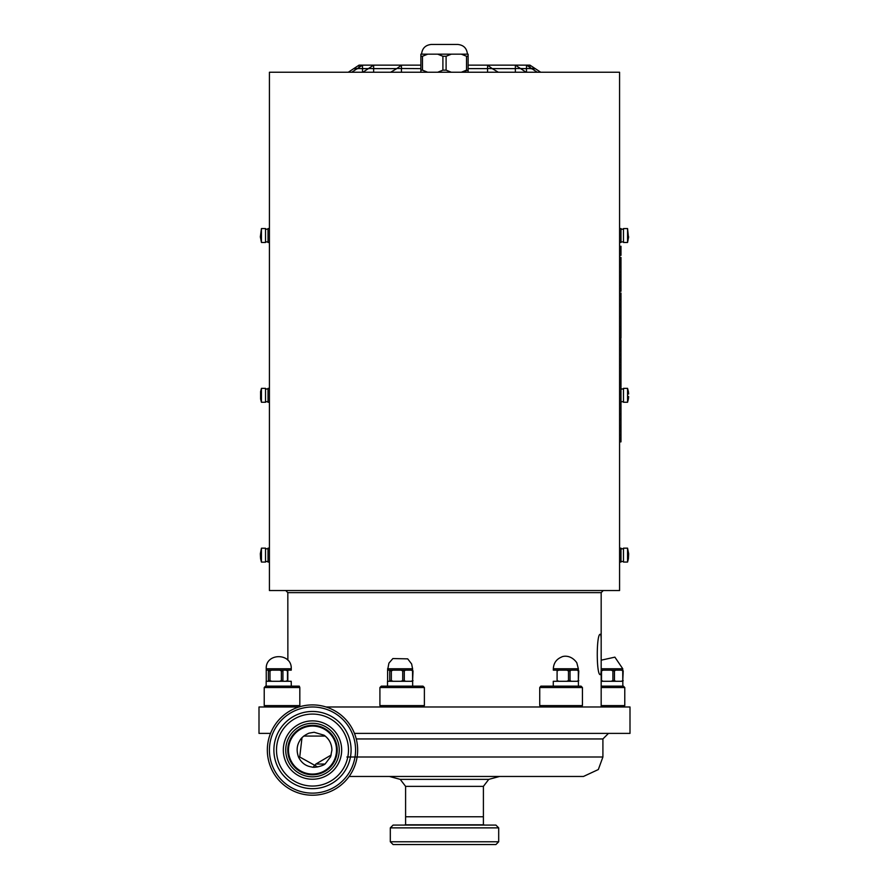 <?xml version="1.0" encoding="UTF-8"?>
<svg xmlns="http://www.w3.org/2000/svg" width="889" height="889" viewBox="0 0 889 889"><rect width="100%" height="100%" fill="white"/><g stroke="black" fill="none" stroke-linecap="round" stroke-linejoin="round"><path stroke-width="1.33" d="M317.651 766.94L299.737 757.006L301.993 737.692M298.493 757.006C301.315 762.784 305.694 766.096 311.617 766.951C314.617 768.24 324.307 765.529 325.407 763.618L330.619 756.772L331.919 750.06C331.764 743.804 329.141 738.859 324.063 735.214L314.128 732.269L309.028 733.147C304.16 735.347 301.038 737.937 299.649 740.926C296.759 745.649 296.381 751.016 298.493 757.006L299.737 757.006M325.218 736.07L303.727 736.07M354.467 733.392L630.001 733.392L630.001 706.988L326.052 706.988M298.937 706.988L258.999 706.988L258.999 733.392L270.523 733.392M356.267 738.948L602.909 738.948L608.465 733.392M400.228 779.364L488.772 779.364L483.405 786.365L405.595 786.365L400.228 779.364L389.404 776.464L349.133 776.464L583.451 776.464L598.33 769.541L602.909 757.006L346.899 757.006M483.405 786.365L483.405 824.803L405.595 824.803L405.595 816.758L483.405 816.758L405.595 816.758L405.595 786.365M288.481 750.06A24.014 24.014 0 0 0 312.495 774.075A24.014 24.014 0 0 0 336.509 750.06A24.014 24.014 0 0 0 312.495 726.046A24.014 24.014 0 0 0 288.481 750.06M287.769 750.06A24.725 24.725 0 0 1 312.495 725.335A24.725 24.725 0 0 1 337.22 750.06A24.725 24.725 0 0 1 312.495 774.786A24.725 24.725 0 0 1 287.769 750.06M339.242 750.06A26.748 26.748 0 0 1 299.115 773.23A26.748 26.748 0 0 1 299.115 726.891A26.748 26.748 0 0 1 339.242 750.06M267.333 750.06A45.161 45.161 0 0 1 335.075 710.956A45.161 45.161 0 0 1 335.075 789.165A45.161 45.161 0 0 1 267.333 750.06M269.423 750.06A43.072 43.072 0 0 1 334.031 712.756A43.072 43.072 0 0 1 334.031 787.365A43.072 43.072 0 0 1 269.423 750.06M351.088 750.06A38.594 38.594 0 0 1 293.192 783.487A38.594 38.594 0 0 1 293.192 716.634A38.594 38.594 0 0 1 351.088 750.06M348.477 750.06A35.993 35.993 0 0 0 312.495 714.067A35.993 35.993 0 0 0 276.501 750.06A35.993 35.993 0 0 0 312.495 786.054A35.993 35.993 0 0 0 348.477 750.06M283.313 750.06A29.181 29.181 0 0 1 327.085 724.791A29.181 29.181 0 0 1 327.085 775.33A29.181 29.181 0 0 1 283.313 750.06M287.869 660.216L287.825 592.63L601.175 592.63L603.253 590.54M287.825 592.63L285.747 590.54M287.825 681.274L287.825 670.162M601.175 642.191L601.175 666.728C601.231 671.84 600.953 674.462 600.353 674.607C596.252 675.951 596.241 633.001 600.353 634.313C600.953 634.446 601.231 637.069 601.175 642.191M269.423 590.54L619.577 590.54L619.577 72.242L619.577 590.54L269.423 590.54L269.423 562.059L268.022 562.059L268.022 548.157L269.423 548.157L269.423 402.261L268.022 402.261L268.022 388.36L269.423 388.36L269.423 72.242L619.577 72.242L269.423 72.242L269.423 590.54L269.423 72.242M390.304 827.87L393.082 825.092L495.918 825.092L498.696 827.87L390.304 827.87L390.304 841.772L498.696 841.772L498.696 827.87M498.696 841.772L495.918 844.55L393.082 844.55L390.304 841.772M299.826 705.599L299.826 687.53L264.222 687.53L264.222 705.599L299.826 705.599L299.271 706.988M299.826 687.53L299.271 686.141L265.611 686.141L264.222 687.53M424.386 687.53L379.914 687.53L379.914 705.599L424.386 705.599L424.386 687.53L422.997 686.141L381.314 686.141L379.914 687.53M582.428 687.53L539.734 687.53L539.734 705.599L582.428 705.599L582.428 687.53L581.039 686.141L540.879 686.141L539.734 687.53M539.734 705.599L540.879 706.988M601.175 686.141L623.389 686.141L624.778 687.53L601.175 687.53M601.175 705.599L624.778 705.599L624.778 687.53M553.269 686.141L553.269 681.274L578.417 681.274L578.417 686.141M553.336 668.772C553.636 663.083 556.414 659.149 561.692 656.982C562.181 656.404 570.427 653.893 576.794 662.727L578.35 668.772L553.336 668.772L553.336 670.162L578.317 670.162L578.361 680.585L577.105 681.274M577.105 670.162L578.361 670.862M571.294 681.274L570.027 680.585L570.027 670.862L571.294 670.162M566.76 670.162L568.482 670.862L568.482 680.585L566.76 681.274M558.814 681.274L557.092 680.585L557.092 670.862L558.814 670.162M578.361 680.585L578.783 670.862M570.027 670.862L568.482 670.862M568.482 680.585L570.027 680.585M578.317 681.274L578.783 680.585M601.175 681.274L622.833 681.274L622.833 686.141M266.167 686.141L266.167 681.274L291.214 681.274L291.314 686.141M387.504 686.141L387.504 681.274L412.663 681.274L412.663 686.141M601.175 670.162L622.733 670.162L622.778 680.585L621.522 681.274M615.71 681.274L614.443 680.585L614.443 670.862L615.71 670.162M611.176 670.162L612.899 670.862L612.899 680.585L611.176 681.274M614.443 670.862L612.899 670.862M621.522 670.162L622.778 670.862M622.778 680.585L623.2 670.862M614.443 680.585L612.899 680.585M622.733 681.274L623.2 680.585M603.231 681.274L601.509 680.585L601.509 670.862L603.231 670.162M266.656 670.162L291.248 670.162L291.248 668.772L266.233 668.772C265.455 652.637 292.014 652.637 291.248 668.772M285.769 681.274L287.491 680.585L287.491 670.862L285.769 670.162M266.267 681.274L266.233 668.772M268.389 670.162L268.389 681.274M271.712 681.274L269.989 680.585L269.989 670.862L268.856 670.862M269.989 680.585L268.856 680.585M279.657 670.162L281.38 670.862L281.38 680.585L279.657 681.274M269.989 670.862L271.712 670.162M281.38 680.585L282.924 680.585L282.924 670.862L281.38 670.862M387.615 681.274L387.615 670.162L412.552 670.162L412.607 680.585L411.34 681.274M389.738 670.162L389.738 681.274M393.06 681.274L391.338 680.585L391.338 670.862L390.204 670.862M391.338 670.862L393.06 670.162M405.528 681.274L404.273 680.585L404.273 670.862L405.528 670.162M400.995 670.162L402.717 670.862L402.717 680.585L400.995 681.274M404.273 670.862L402.717 670.862M404.273 680.585L402.717 680.585M391.338 680.585L390.204 680.585M411.34 670.162L412.607 670.862M412.607 680.585L413.018 670.862M412.552 681.274L413.018 680.585M619.577 339.531L620.978 339.82L619.577 339.531M620.978 265.5L619.577 265.5L619.577 264.3L620.978 264.3L620.978 265.678L619.577 265.678M619.577 359.589L620.978 359.589L619.577 359.412M619.577 357.467L619.577 356.189M619.577 350.777L620.978 350.777L620.978 348.544L619.577 348.544L620.978 348.366L620.978 344.121M619.577 345.943L619.577 344.688M619.577 250.587L619.577 255.343L620.978 255.343L620.978 250.576L619.577 250.587M619.577 295.781L620.978 295.87L620.978 304.683L619.577 304.683L619.577 306.116L620.978 306.116L620.978 316.617L619.577 316.617M619.577 293.026L620.978 293.026L619.577 293.026L619.577 295.248L620.978 295.248L619.577 295.192M619.577 261.577L620.978 261.577L620.978 259.255L619.577 259.255M619.577 306.472L620.978 306.472M620.978 316.617L620.978 317.517L619.577 317.517M619.577 276.712L620.978 276.712L620.978 275.157L619.577 275.157M619.577 271.99L620.978 271.99L620.978 278.346L619.577 278.346M619.577 267.278L620.978 267.278L620.978 271.99M619.577 261.633L620.978 261.633L620.978 264.3M619.577 257.477L620.978 257.477L620.978 261.633M619.577 256.943L620.978 257.477M619.577 441.866L620.978 441.866L619.577 441.722M619.577 440.555L620.978 440.555L620.978 441.722M619.577 435.032L620.978 435.032L620.978 440.555L620.978 438.266L619.577 438.266M620.978 435.032L620.978 430.698L619.577 430.698M619.577 434.932L620.978 434.932M619.577 428.376L620.978 428.376L620.978 420.197L619.577 420.197M619.577 425.72L620.978 425.72M619.577 419.13L620.978 419.13L620.978 408.329L619.577 408.329M619.577 414.318L620.978 414.318M620.978 408.329L620.978 403.528L619.577 403.528M619.577 398.661L620.978 398.661L620.978 394.272L619.577 394.272M619.577 391.949L620.978 391.949L620.978 387.715L619.577 387.715M619.577 384.392L620.978 384.392L620.978 387.626L619.577 387.626M620.978 384.392L620.978 382.103L619.577 382.103M620.978 430.698L620.978 428.376L620.978 430.698M620.978 420.197L620.978 419.13L620.978 420.197M620.978 403.528L620.978 396.927L620.978 403.528M620.978 394.272L620.978 391.949L620.978 394.272M619.577 354.711L620.978 354.711L620.978 359.412M620.978 350.777L620.978 354.711M619.577 340.354L620.978 340.354L620.978 344.51L619.577 344.51M620.978 348.366L620.978 344.51M619.577 329.452L620.978 329.452L620.978 337.82L619.577 337.82M619.577 329.274L620.978 329.452M619.577 338.353L620.978 338.353L619.577 338.309M619.577 368.157L620.978 368.157L620.978 371.035L619.577 371.035M619.577 361.645L620.978 361.645L620.978 364.901L619.577 364.901M619.577 367.879L620.978 367.879L620.978 365.301L619.577 365.301M619.577 374.113L620.978 374.113L620.978 371.524L619.577 371.524M620.978 375.903L619.577 375.903L620.978 375.903L620.978 374.113L620.978 375.903M620.978 377.136L620.978 382.837L620.978 378.114L619.577 378.114M619.577 246.431L620.978 246.431L619.577 246.253M620.978 246.253L620.978 255.343M619.577 253.554L620.978 253.554M619.577 288.158L620.978 288.158L620.978 291.248L619.577 291.248M619.577 285.291L620.978 285.291L620.978 288.158M619.577 282.035L620.978 282.035L620.978 285.291M619.577 278.779L620.978 278.779L620.978 282.035M620.978 293.026L620.978 295.248M619.577 299.815L620.978 299.815M620.978 304.505L619.577 304.505M620.978 250.531L620.978 251.776L620.978 250.531L619.577 250.531M619.577 248.209L620.978 248.209M620.978 377.003L619.577 377.003M620.978 376.892L620.978 371.035M620.978 368.157L620.978 364.901M620.978 361.645L620.978 359.645M620.978 359.545L619.577 359.545M620.978 329.274L620.978 326.952M619.577 326.863L620.978 326.863L619.577 326.841M620.978 326.73L620.978 317.517M620.978 306.116L620.978 304.683M620.978 267.278L620.978 265.778L619.577 265.778M620.978 262.822L620.978 263.5M619.577 379.903L620.978 379.903M420.875 65.141L359.045 65.141L348.277 72.242M540.723 72.242L529.955 65.141L468.125 65.141M526.132 72.242L515.364 65.141L515.364 72.242M369.057 68.464L373.636 68.62L373.636 65.141L362.868 72.242M537.256 72.242L526.488 65.141L526.488 72.242M354.467 68.464L362.512 68.62L362.512 65.141L351.744 72.242M487.572 68.464L492.239 68.62L498.34 72.242M396.85 68.464L420.875 68.62M468.125 68.62L487.572 68.62L487.572 65.141L492.239 68.62L515.364 68.62M390.66 72.242L396.761 68.62L373.636 68.62L373.636 72.242M515.364 68.464L526.488 68.62M362.512 72.242L362.512 68.62L368.968 68.62M526.488 68.464L531.144 68.62M401.428 72.242L401.428 65.141L396.761 68.62M619.577 548.157L620.978 548.157L620.978 562.059L619.577 562.059M623.478 548.713L620.978 548.902M620.978 548.713L622.222 548.769M627.556 562.059L627.556 548.157L623.478 548.157L623.478 562.059L627.556 562.059L628.445 558.648M628.412 558.636L628.667 553.758L627.556 548.157M623.478 388.915L620.978 389.104M620.978 388.915L622.222 388.971M623.478 229.118L620.978 229.306M620.978 229.118L622.222 229.173M619.577 228.562L620.978 228.562L620.978 242.464L619.577 242.464M627.556 402.261L627.556 388.36L623.478 388.36L623.478 402.261L627.556 402.261L628.445 398.85M628.412 391.782L628.656 393.96M628.412 398.839L628.667 396.716M628.667 396.661L627.556 396.138M627.556 228.562L627.556 242.464L623.478 242.464L623.478 228.562L627.556 228.562L628.412 236.741M627.556 242.464L628.667 236.863M268.022 388.915L265.522 389.104M265.522 388.915L266.778 388.971M268.022 229.118L265.522 229.306M265.522 229.118L266.778 229.173M269.423 242.464L268.022 242.464L268.022 228.562L269.423 228.562M261.444 388.36L261.444 402.261L265.522 402.261L265.522 388.36L261.444 388.36L260.555 391.771M260.588 391.782L260.588 398.839M260.588 396.538L260.588 394.083L261.444 394.472M261.444 242.464L261.444 228.562L265.522 228.562L265.522 242.464L261.444 242.464L260.333 236.863M261.444 228.562L260.344 236.863M261.444 548.157L261.444 562.059L265.522 562.059L265.522 548.157L261.444 548.157L260.333 553.758L260.588 558.636M268.022 548.713L265.522 548.902M265.522 548.713L266.778 548.769M421.575 54.173C422.186 48.306 425.431 45.072 431.298 44.45L457.702 44.45C463.614 45.028 466.847 48.273 467.425 54.173M420.875 54.173L420.875 56.263L420.875 54.173L468.125 54.173L468.125 72.242L468.125 70.153L461.313 72.242L466.525 70.153L466.525 56.263L468.125 56.263L468.125 54.173M461.313 54.173L466.525 56.263M451.312 54.173L446.1 56.263L446.1 70.153L451.312 72.242M437.688 54.173L442.9 56.263L446.1 56.263M427.687 54.173L422.475 56.263L422.475 70.153L427.687 72.242M437.688 72.242L442.9 70.153L442.9 56.263M420.875 56.263L420.875 70.153L420.875 56.263L422.475 56.263M420.875 70.153L420.875 72.242L420.875 70.153L422.475 70.153M442.9 70.153L446.1 70.153M331.23 755.005L315.884 764.04L324.841 764.04M601.175 668.772L622.733 668.772L622.767 670.162M387.582 668.772L412.585 668.772L411.629 663.961L407.707 658.86L392.871 658.56L388.915 663.15L387.582 670.162M487.572 72.242L487.572 68.62M531.233 68.764L534.711 68.764M354.289 68.764L357.767 68.764M359.045 67.031L359.045 65.141M529.955 67.031L529.955 65.141M531.066 68.464L534.533 68.464M315.884 764.04L313.595 766.585M602.909 738.948L602.909 757.006M488.772 779.364L499.596 776.464L543.468 776.464M601.175 706.988L601.175 592.63M483.405 824.803L484.794 825.092M405.595 824.803L404.206 825.092M265.611 706.988L264.222 705.599M422.997 706.988L424.386 705.599M381.314 706.988L379.914 705.599M581.039 706.988L582.428 705.599M623.389 706.988L624.778 705.599M578.35 668.772L578.35 670.162M601.175 660.183L614.888 657.149L622.767 668.772M412.585 668.772L412.585 670.162M623.478 561.504L620.978 561.504M623.478 401.706L620.978 401.706M623.478 241.908L620.978 241.908M628.445 391.771L627.556 388.36M268.022 401.706L265.522 401.706M268.022 241.908L265.522 241.908M260.555 398.85L261.444 402.261M260.555 558.648L261.444 562.059M268.022 561.504L265.522 561.504"/></g></svg>
